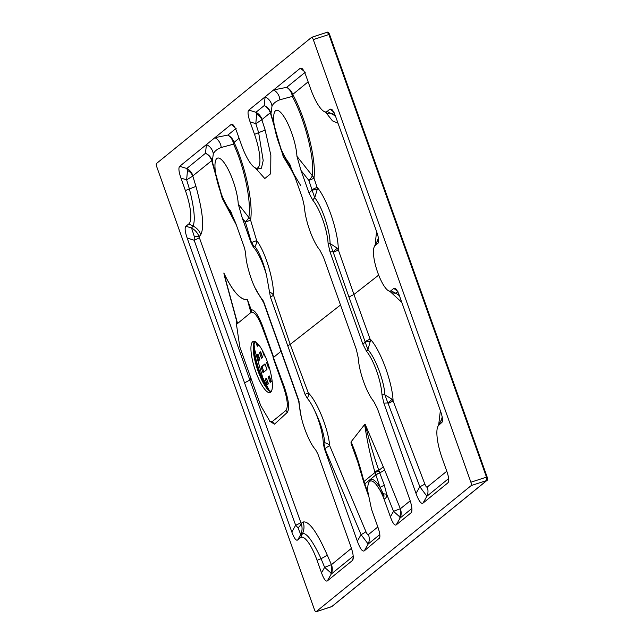 <?xml version="1.0" encoding="UTF-8"?>
<svg xmlns="http://www.w3.org/2000/svg" width="644" height="644" viewBox="0 0 644 644"><rect width="100%" height="100%" fill="white"/><g stroke="black" fill="none" stroke-linecap="round" stroke-linejoin="round"><path stroke-width="0.97" d="M379.799 534.568L368.175 544.027L364.335 550.813L379.654 537.925C380.266 535.848 379.67 532.218 377.859 527.034L371.524 509.243L367.869 491.807A29.882 7.881 71.9 0 1 370.405 481.036A29.882 7.881 71.9 0 1 376.434 484.835L383.446 495.453C384.388 496.886 384.299 496.307 383.188 493.715L380.113 487.428L374.776 471.77C370.356 455.831 366.983 440.069 364.649 424.509L365.309 424.613C368.899 439.659 373.383 454.849 378.769 470.184L384.355 485.278L386.69 494.181C386.883 496.782 386.006 498.408 384.049 499.06L390.385 516.85L393.516 511.328L386.69 494.181A11.954 1.393 1.8 0 1 383.188 493.715M448.659 478.54L426.9 496.242L419.832 486.727A11.954 1.328 159 0 0 424.807 483.966C425.789 486.405 426.586 487.436 427.205 487.065A11.954 11.471 -129.1 0 1 426.9 496.242L423.019 503.085C421.136 504.212 418.801 501 416.024 493.449L383.848 403.096L381.964 394.724L384.927 394.836C384.106 381.039 375.388 357.645 367.917 349.74L366.484 351.238L362.894 344.242L329.986 251.828L328.102 243.448L330.09 243.529C329.937 229.964 321.887 206.338 314.747 197.748L317.226 189.433L312.074 190.133L311.938 189.569A11.954 1.038 161.5 0 0 317.025 187.211C326.878 198.247 338.342 231.615 338.309 249.856L353.95 294.469L378.68 275.109M375.17 244.889L376.547 231.446M338.003 123.205L332.457 120.855L325.8 112.45M303.92 71.065L300.313 68.216L273.62 89.927L286.644 87.343A11.954 11.471 -129.1 0 1 292.746 94.418C305.683 117.949 316.623 159.567 313.974 178.074A11.954 1.03 -18.5 0 1 308.879 180.425L300.99 170.41L296.948 156.339A29.278 7.728 -108.1 0 0 283.344 115.703A29.278 7.728 -108.1 0 0 273.982 123.31A29.278 7.728 -108.1 0 0 288.931 162.852L294.469 175.715L302.503 198.272L304.395 206.652A29.882 7.881 -108.1 0 0 319.875 250.138L323.465 257.133L356.374 349.547L358.257 357.927A29.882 7.881 71.9 0 0 373.737 401.405L377.328 408.401L409.504 498.754C411.669 504.976 412.385 509.332 411.653 511.819L410.969 512.89L411.935 510.072M397.453 291.233L393.846 288.383L390.932 290.75A23.9 6.311 71.9 0 1 388.445 290.734A23.9 6.311 71.9 0 1 376.957 270.295A23.9 6.311 71.9 0 1 374.188 247.014A23.9 6.311 71.9 0 1 374.977 245.928L378.455 242.667C379.075 240.598 378.471 236.968 376.668 231.784L335.838 117.128C334.349 112.982 332.94 110.365 331.628 109.271L330.002 109.094L327.096 111.468A29.882 7.881 71.9 0 1 323.98 111.444A29.882 7.881 71.9 0 1 310.601 88.751L306.142 76.25C304.652 72.104 303.252 69.488 301.931 68.393L300.313 68.216M305.039 394.313L308.307 392.937C317.162 401.228 328.424 429.21 329.623 445.535L324.471 448.876L323.328 443.603A29.882 7.881 -108.1 0 0 315.077 411.532C312.493 405.736 309.917 401.357 307.365 398.411L305.039 394.313L270.464 297.214L266.479 275.069C263.509 262.631 259.653 253.06 254.919 246.362L253.317 246.99A29.882 7.881 71.9 0 1 266.479 275.069M368.392 534.601A11.954 11.471 50.9 0 1 368.175 544.027L361.043 534.633A11.954 1.513 157.4 0 0 365.913 531.622C366.951 533.997 367.78 534.987 368.392 534.601L377.835 526.969M358.692 464.574L350.972 443.024L351.101 441.824L364.649 424.509M365.309 424.613L384.589 469.887A14.941 1.771 -21.7 0 1 379.71 472.849A11.954 0.998 161.1 0 0 375.653 474.821M384.589 469.887L400.343 508.776A11.954 11.471 -129.1 0 1 400.077 518.066L399.658 516.802L393.516 511.328L400.101 508.808A11.954 11.173 -66.6 0 1 399.658 516.802M362.894 344.242L365.188 342.093L365.035 341.513L348.935 296.989L353.95 294.469L370.018 338.913C380.21 349.209 392.397 382.246 393.082 400.793A11.954 1.288 -20.7 0 1 388.115 403.49L387.865 402.975A11.954 2.431 149.1 0 0 391.906 399.159L384.927 394.836L387.865 402.975L383.848 403.096M438.701 424.694L440.359 410.655M401.792 302.35L390.393 291.812M365.035 341.513A11.954 1.232 159.9 0 0 370.018 338.913L370.284 341.272L367.917 349.74L365.188 342.093L370.284 341.272M234.794 127.279L231.188 124.429L179.724 166.281L186.776 168.495A11.954 11.471 -129.3 0 1 192.95 175.804L192.806 176.086A11.954 10.417 12.7 0 0 187.485 170.386L186.776 168.495L205.484 153.256A11.954 11.431 175.6 0 1 211.812 159.793A11.954 11.431 175.6 0 1 212.279 161.419L222.027 196.492L235.028 221.343M238.256 204.068L248.809 217.39C251.651 201.701 244.108 166.265 233.539 144.151A11.954 10.69 83.3 0 0 227.863 135.079A11.954 11.471 -129.1 0 1 234.046 142.396C245.3 165.725 253.43 203.254 250.564 220.015A11.954 0.781 -16.4 0 1 245.364 222.035L242.305 218.131L238.256 204.068A29.278 7.728 -108.1 0 0 224.651 163.431A29.278 7.728 -108.1 0 0 215.297 171.038A29.278 7.728 -108.1 0 0 230.246 210.58L235.785 223.436L244.535 248.012L245.654 253.229A29.882 7.881 71.9 0 0 247.312 265.215C250.951 280.253 255.821 291.515 261.939 299.009L263.935 302.511L298.518 399.618L299.347 404.07C300.12 415.911 303.654 428.268 309.957 441.132A29.882 7.881 -108.1 0 0 315.657 449.826L317.927 454.117L350.811 546.474C352.984 552.697 353.701 557.052 352.96 559.547L352.276 560.61L353.25 557.793M199.35 237.596A11.954 1.151 -19.5 0 1 194.166 240.228L187.163 238.03C184.965 231.639 184.554 227.71 185.939 226.253L191.566 228.016L193.063 226.036C195.462 220.328 194.23 207.948 189.384 188.893A14.941 1.047 163.2 0 0 195.905 186.253C202.771 211.272 204.398 227.396 200.783 234.633L199.085 236.759L199.35 237.596L249.872 380.049L300.82 522.558L301.134 523.355L303.115 522.018C308.83 520.714 316.856 531.686 327.184 554.927L331.435 564.691A11.954 11.471 -129 0 1 331.201 574.094L327.353 580.88L352.276 560.61M301.368 417.674L298.558 400.568L263.734 302.777L254.71 287.24M236.211 326.057L236.662 321.163L223.854 273.016C232.637 291.297 240.478 300.168 247.377 299.621L251.232 309.796C254.75 309.651 258.759 315.689 263.275 327.909L273.676 357.323L281.227 351.061M251.289 312.227L250.717 311.897L250.999 310.062A2.987 0.725 -19.5 0 0 251.232 309.796L251.289 312.227C254.501 311.64 258.268 316.993 262.607 328.279L284.197 386.674C288.737 400.037 289.752 408.618 287.264 412.418L274.521 424.187L269.24 420.951M187.163 238.03L291.829 531.976L295.652 525.23L244.543 382.882L249.872 380.049L250.927 378.141M331.435 564.691L351.439 548.318M298.019 527.806L300.732 534.584C302.35 530.97 302.487 527.227 301.134 523.355A11.954 4.83 -24 0 1 298.019 527.806L295.652 525.23A11.954 1.175 160.3 0 0 300.82 522.558M236.259 224.78L222.204 198.28L211.691 160.654L192.95 175.804M253.317 246.99L251.031 242.651L256.658 240.631C264.893 250.822 273.933 279.794 273.499 295.185L270.464 297.214M300.7 185.528L283.215 156.468L270.311 112.756A11.954 11.471 50.9 0 0 264.177 105.592A11.954 11.431 175.5 0 1 270.504 112.128A11.954 11.431 175.5 0 1 270.971 113.747L280.953 149.497L295.008 177.205M262.06 119.494L261.915 119.784A11.954 10.401 12.2 0 0 256.634 114.189L255.926 112.298A11.954 11.471 -129.1 0 1 262.06 119.494L270.311 112.756A11.954 4.484 169.7 0 1 270.971 113.747L271.993 106.204C273.169 103.531 275.801 101.382 279.899 99.772L292.32 96.415A11.954 6.891 151.9 0 0 292.746 94.418L308.138 81.836M231.188 124.429L232.814 124.598C234.126 125.693 235.535 128.317 237.024 132.455L241.476 144.964A29.882 7.881 -108.1 0 0 254.863 167.649L257.326 169.026L261.424 168.197L263.195 160.533L258.647 132.624A14.941 1.151 162.5 0 0 265.095 129.863L270.85 155.228L270.713 173.711L264.789 178.541L255.346 167.923M251.031 242.651L242.305 218.131M263.935 302.511L263.734 302.777A8.96 7.495 -42.9 0 0 262.889 300.265M299.058 401.526A8.96 6.48 -1.3 0 0 298.558 400.568L298.518 399.618M411.894 508.454L400.077 518.066L396.213 524.884L410.969 512.89M442.509 419.22L441.068 420.435L438.814 425.217L442.299 421.957C442.911 419.88 442.315 416.249 440.504 411.065L399.683 296.409C398.185 292.271 396.784 289.647 395.464 288.552L393.846 288.383M273.08 357.694L283.553 387.108C287.522 399.224 288.327 407 285.968 410.429L272.275 421.562L269.973 421.474L260.731 405.664L239.777 346.834L236.525 324.817L236.71 321.106M279.899 99.772A11.954 11.173 -109 0 0 273.62 89.927L248.842 110.076L255.926 112.298L264.177 105.592L265.111 96.85A11.954 11.552 -157.6 0 1 271.993 106.204M423.019 503.085L447.942 482.815L448.755 480.464M156.782 166.877L314.385 609.49A2.987 0.789 -108.1 0 0 315.963 611.8A2.987 0.789 -108.1 0 0 316.035 611.76L471.231 485.552A2.987 0.789 -108.1 0 0 470.885 482.219L313.282 39.606A2.987 0.789 -108.1 0 0 311.704 37.296A2.987 0.789 -108.1 0 0 311.632 37.336L156.436 163.544A2.987 0.789 -108.1 0 0 156.782 166.877M327.353 580.88C325.784 581.822 323.843 579.141 321.525 572.854L324.632 567.364L321.058 558.67C312.912 541.258 306.737 532.862 302.535 533.474L300.571 537.635A29.882 7.881 71.9 0 1 317.065 560.344L321.525 572.854M303.115 522.018A14.941 14.554 -122.2 0 1 302.535 533.474L300.732 534.584L297.665 540.002L300.571 537.635M297.665 540.002C296.095 540.944 294.147 538.263 291.829 531.976M185.939 226.253L188.853 223.887A29.882 7.881 -108.1 0 0 185.4 190.568L180.948 178.066C178.75 171.674 178.34 167.746 179.724 166.281M254.863 167.649A29.882 7.881 -108.1 0 0 254.517 134.363L250.065 121.853C247.868 115.461 247.457 111.533 248.842 110.076M438.814 425.217A29.882 7.881 -108.1 0 0 437.831 426.578A29.882 7.881 -108.1 0 0 442.267 458.528L446.727 471.038C448.53 476.222 449.126 479.852 448.514 481.929L447.942 482.815M366.484 351.238A29.882 7.881 71.9 0 1 381.964 394.724M328.102 243.448A29.882 7.881 -108.1 0 0 312.614 199.962L309.023 192.975L300.99 170.41M396.213 524.884C394.643 525.826 392.703 523.145 390.385 516.85M384.049 499.06C381.61 492.861 379.075 488.12 376.434 484.835M364.335 550.813C362.451 551.94 360.117 548.728 357.331 541.177L324.471 448.876M255.797 371.749A26.887 7.092 -108.1 0 0 270.005 392.534A26.887 7.092 -108.1 0 0 268.411 364.77A26.887 7.092 -108.1 0 0 253.325 341.409A26.887 7.092 -108.1 0 0 255.797 371.749M237.032 322.298A2.987 2.962 165.4 0 1 236.92 324.021L251.216 312.251M470.885 482.219L486.494 477.132L328.883 34.518L329.535 34.382L487.114 477.019L487.355 479.345A0.894 0.861 -128.8 0 1 486.84 480.464L471.231 485.552M211.691 160.654A11.954 11.471 50.9 0 0 205.484 153.256L206.418 144.57A11.954 11.552 22.4 0 1 213.301 153.924L212.279 161.419A11.954 3.647 169.6 0 0 211.691 160.654M338.309 249.856A11.954 1.103 -19.1 0 1 333.262 252.287L333.012 251.74A11.954 2.326 150.1 0 0 337.094 248.077L338.309 249.856M231.888 213.526L230.246 210.58M239.093 138.275L234.046 142.396A11.954 6.255 154.7 0 1 233.539 144.151L221.214 147.492C217.117 149.11 214.476 151.251 213.301 153.924M290.581 165.806L288.931 162.852M296.948 156.339L312.332 175.707C314.908 158.231 304.548 118.754 292.32 96.415A11.954 10.69 -96.7 0 0 286.644 87.343L305.32 72.176M317.226 189.433L317.025 187.211L313.974 178.074A11.954 9.821 -173.2 0 0 312.332 175.707A11.954 3.188 -38.4 0 1 308.879 180.425L311.938 189.569M254.919 246.362A8.96 7.165 -37.5 0 0 256.658 240.631L250.564 220.015A11.954 9.853 -171.5 0 0 248.809 217.39A11.954 3.172 -38.2 0 1 245.364 222.035L251.369 242.313A8.96 3.856 -134.6 0 1 253.639 246.644M221.214 147.492A11.954 11.173 71 0 0 214.927 137.655L227.863 135.079L236.155 128.349M237.064 323.819A2.987 2.842 165.1 0 0 237.064 322.403L237.362 323.521M223.854 273.016A2.987 2.004 -27.3 0 1 223.854 273.128L225.408 279.866M250.508 307.727A2.987 0.708 -19.3 0 1 250.266 307.993L247.401 299.718C240.502 300.257 232.653 291.394 223.854 273.128L237.531 323.368M247.377 299.621A2.987 2.89 -102.6 0 1 247.401 299.718L250.717 311.897M251.418 311.446A2.987 1.586 9.6 0 0 251.063 310.899L250.266 307.993L250.999 310.062M378.664 239.954L376.225 242.603M388.445 290.734L392.55 293.02L395.69 293.173L390.932 290.75M309.023 192.975L312.074 190.133L314.747 197.748L312.614 199.962M323.328 443.603L324.858 442.758C323.674 432.857 320.414 422.448 315.077 411.532M323.98 111.444L328.255 113.819L331.934 113.932L327.096 111.468M442.178 416.95A14.941 14.281 49.8 0 1 441.068 420.435L437.831 426.578M351.101 441.824C355.818 453.014 360.02 465.966 363.699 480.682L367.974 493.038M383.212 466.554A14.941 3.011 -23.1 0 1 378.769 470.184A11.954 1.038 165.8 0 0 374.776 471.77M363.699 480.682A11.954 1.948 164.6 0 0 363.449 481.277L355.681 454.761L350.972 443.024M379.099 471.126A11.954 0.708 166.2 0 0 374.969 472.535L363.932 481.511A11.954 2.302 164.1 0 0 363.707 482.195L368.183 494.906M384.355 485.278A11.954 1.095 160.5 0 0 380.113 487.428A31.073 8.203 71.9 0 0 369.06 482.147M364.601 483.668A11.954 1.505 160.6 0 0 364.335 484.183M194.287 236.485A11.954 2.624 164.5 0 1 199.085 236.759C197.676 232.878 195.164 229.972 191.566 228.016L194.287 236.485L194.166 240.228L244.543 382.882M188.853 223.887L193.063 226.036A14.941 14.418 -142.1 0 1 200.783 234.633M185.4 190.568L189.384 188.893L186.639 179.853L192.806 176.086L195.905 186.253M180.948 178.066L186.639 179.853L187.485 170.386M327.184 554.927A14.941 1.86 -22.4 0 1 321.058 558.67L317.065 560.344M331.193 564.724L324.632 567.364L330.791 572.83A11.954 11.181 -67.4 0 0 331.193 564.724M353.21 556.207L331.201 574.094L330.791 572.83M254.517 134.363L258.647 132.624L255.805 123.656L261.915 119.784L265.095 129.863M250.065 121.853L255.805 123.656L256.634 114.189M424.807 483.966L393.082 400.793L391.906 399.159M337.094 248.077L330.09 243.529L333.012 251.74L329.986 251.828M307.365 398.411A8.96 7.438 134.8 0 0 308.307 392.937L290.194 344.395L273.499 295.185A8.96 6.424 0.6 0 0 269.482 292.014M323.779 443.627A8.96 4.444 -90.1 0 1 324.922 448.876L361.043 534.633L357.331 541.177M324.858 442.758A8.96 6.038 174.9 0 1 329.623 445.535L365.913 531.622M262.108 349.95L264.096 355.552L264.418 356.019L264.909 355.617M271.172 375.13L271.309 375.798M271.084 375.162L271.011 374.494M256.827 354.965L257.882 354.111L259.798 359.054L259.862 359.722L258.808 360.576L256.892 355.633L256.827 354.965L258.139 354.425M271.245 381.53L270.19 382.391L268.274 377.44L268.21 376.78L269.264 375.919L271.245 381.53M260.796 352.993L259.701 353.355L261.295 357.831L261.609 358.297L262.672 357.436L260.691 351.825L259.629 352.687L260.723 352.324L262.446 357.621M259.701 353.355L259.629 352.687M266.568 379.364L265.473 379.727L267.067 384.202L267.389 384.669L268.443 383.808L266.463 378.197L265.409 379.058L266.503 378.696L268.226 383.993M265.473 379.727L265.409 379.058M258.043 343.985L258.381 345.393L257.334 346.239L255.604 341.843M269.289 367.587L268.701 368.062L268.387 367.603L266.793 363.119L267.421 361.88M261.182 367.676L263.098 372.618L266.954 369.487L264.974 363.876L261.118 367.008L262.213 366.653L262.277 367.322L261.182 367.676L261.118 367.008M257.922 354.611L257.994 355.271L256.892 355.633M258.494 360.117L259.588 359.755L257.994 355.271M268.21 376.78L269.522 376.241M269.305 376.418L269.377 377.086L268.274 377.44M269.876 381.924L270.971 381.57L269.377 377.086M257.004 345.788L258.099 345.434L257.31 343.204M265.239 364.198L262.213 366.653M262.784 372.16L263.879 371.805L262.277 367.322M400.343 508.776L410.196 500.815M287.747 345.764L290.194 344.395L340.507 304.998M348.935 296.989L333.262 252.287M416.024 493.449L419.832 486.727L388.115 403.49M427.205 487.065L446.791 471.231M379.083 538.811L379.896 536.468M263.275 327.909L262.607 328.279M316.035 611.76L331.644 606.672L486.84 480.464L486.494 477.132L487.114 477.019M311.785 37.288L327.233 32.248L328.883 34.518L313.282 39.606M272.275 421.562L274.521 424.187M285.968 410.429L287.264 412.418M283.553 387.108L284.197 386.674M271.011 391.818A26.887 7.092 71.9 0 1 258.035 371.016A26.887 7.092 71.9 0 1 254.565 341.401M254.324 341.731A27.434 7.237 -108.1 0 0 258.461 370.936A27.434 7.237 -108.1 0 0 270.617 391.689M260.989 377.287A33.641 8.879 71.9 0 1 255.04 359.038M253.583 349.112A34.301 9.048 -108.1 0 0 265.666 386.159M267.542 388.743A34.567 9.121 71.9 0 1 253.575 345.925M331.491 606.72L331.644 606.672A0.894 0.861 -129.4 0 0 331.918 606.511L487.097 480.319C487.75 480.134 487.766 479.023 487.138 476.987L329.535 34.382C328.762 32.482 328.021 31.757 327.305 32.208L327.233 32.248M407.684 255.829L408.304 255.724L407.684 255.829M225.448 279.754L237.064 322.419L225.481 279.858M378.326 237.58A14.941 14.248 -130.9 0 1 377.191 241.226L374.977 245.928M377.883 243.561L378.696 241.21M399.53 295.999A14.941 14.297 54.8 0 0 395.69 293.173L397.92 291.603M335.661 116.628A14.941 14.313 53.4 0 0 331.934 113.932L334.099 112.33M333.608 111.943L330.002 109.094M441.728 422.85L442.533 420.5M379.759 472.97A11.954 1.079 160.5 0 0 375.718 475.022L364.713 483.974A11.954 1.304 160.2 0 0 364.432 484.441M261.295 357.831L262.39 357.476M267.067 384.202L268.17 383.848M264.096 355.552L264.789 355.327M267.751 362.805L266.793 363.119M268.387 367.603L269.208 367.33M266.721 362.451L267.534 362.186M269.385 390.667L262.744 377.577L254.613 349.354L253.929 343.284M271.076 391.737L268.226 389.54L262.688 380.91L255.732 361.976L253.543 347.76L254.67 341.425M327.305 32.208L311.704 37.296M331.91 606.519L315.963 611.8M374.188 247.014L376.418 242.216M363.441 481.277L363.707 482.195M257.793 169.259L257.326 169.026M392.55 293.012L392.953 293.221"/></g></svg>
